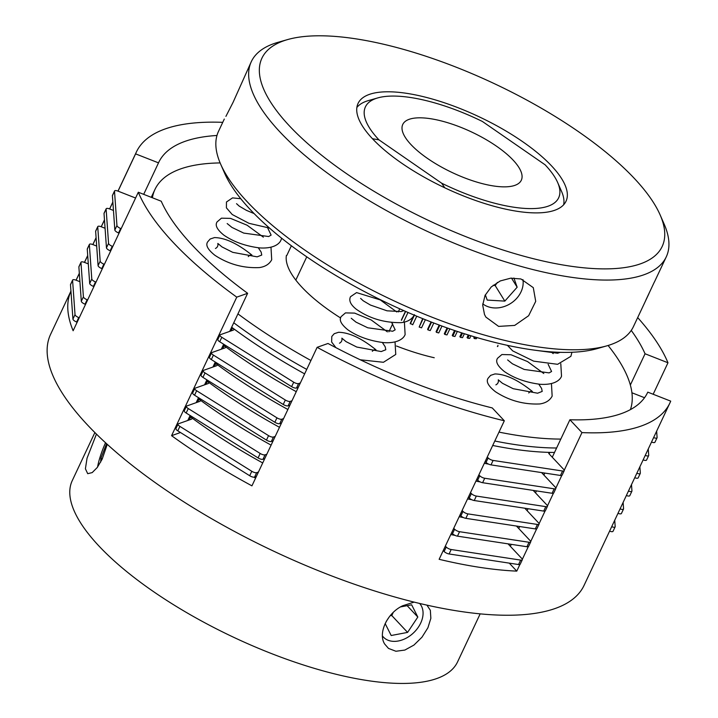 <?xml version="1.0" encoding="UTF-8"?>
<svg xmlns="http://www.w3.org/2000/svg" width="718" height="718" viewBox="0 0 718 718"><rect width="100%" height="100%" fill="white"/><g stroke="black" fill="none" stroke-linecap="round" stroke-linejoin="round"><path stroke-width="1.08" d="M476.923 337.568L476.384 338.708L474.625 338.663L473.808 337.972L474.347 336.814M474.625 338.663L475.361 337.11M470.918 335.782L469.689 338.393L467.795 338.241L467.05 337.55L468.271 334.965M467.795 338.241L469.204 335.252M464.366 333.735L462.527 337.657L460.516 337.379L459.852 336.697L461.656 332.865M460.516 337.379L462.509 333.143M457.321 331.438L454.943 336.491L452.834 336.105L452.25 335.441L454.575 330.513M452.834 336.105L455.338 330.774M449.836 328.88L447 334.92L444.801 334.417L444.307 333.771L447.072 327.911M444.801 334.417L447.754 328.144M441.974 326.071L438.743 332.937L436.472 332.335L436.077 331.716L439.21 325.048M436.472 332.335L439.802 325.272M433.798 323.01L430.235 330.576L427.91 329.867L427.614 329.275L431.06 321.96M427.91 329.867L431.545 322.149M425.37 319.716L421.547 327.839L419.177 327.04L422.669 318.63M419.177 327.04L423.055 318.792M416.745 316.198L412.724 324.751L410.229 323.324L413.559 316.261M410.328 323.854L414.394 315.211M401.434 319.86L405.437 311.361M401.425 320.354L405.625 311.441M407.995 312.474L403.83 321.332M372.445 138.709L378.96 139.857A106.785 36.645 -154.8 0 1 377.803 97.899A106.785 36.645 -154.8 0 1 482.406 121.477L545.124 164.817A106.785 36.645 -154.8 0 1 557.68 182.552A106.785 36.645 -154.8 0 1 441.678 183.207L444.765 187.793M563.648 204.765A114.647 39.337 25.2 0 0 561.575 191.455L557.68 182.552M378.96 139.857L441.678 183.207M295.816 280.083L306.757 256.838M399.729 308.812L398.266 311.935M392.674 323.818L388.905 331.815M496.524 146.212A65.509 22.482 -154.8 0 1 521.313 180.236A65.509 22.482 -154.8 0 1 452.466 172.679A65.509 22.482 -154.8 0 1 402.762 124.447A65.509 22.482 -154.8 0 1 496.524 146.212M377.803 97.899L368.451 100.574A114.647 39.337 25.2 0 0 356.873 107.467M609.6 531.14A3.931 1.346 25.2 0 0 613.037 531.293L615.138 526.841A3.931 1.346 -154.8 0 1 611.691 526.689M510.04 545.985A262.043 89.921 25.2 0 0 510.498 545.985A262.043 89.921 25.2 0 1 510.04 545.985M443.257 550.553L444.128 551.487A3.931 1.346 25.2 0 0 449.091 553.973L518.558 564.545A3.931 1.346 25.2 0 0 520.218 564.195L522.309 559.744A3.931 1.346 -154.8 0 1 520.649 560.094L451.182 549.521A3.931 1.346 -154.8 0 1 446.228 547.035L445.348 546.102M258.444 472.031L256.676 472.659A3.931 1.346 -154.8 0 1 251.794 471.286L179.886 426.384A3.931 1.346 -154.8 0 1 178.037 424.105L175.937 428.556A3.931 1.346 25.2 0 0 177.786 430.836L249.693 475.738A3.931 1.346 25.2 0 0 254.576 477.111L256.353 476.483M79.24 317.76L78.729 317.562A3.931 1.346 -154.8 0 1 75.022 314.637L72.581 280.307A3.931 1.346 -154.8 0 1 72.626 280.047L70.535 284.499A3.931 1.346 25.2 0 0 70.49 284.759L72.931 319.088A3.931 1.346 25.2 0 0 76.638 322.014L77.149 322.22M72.626 280.047A3.931 1.346 -154.8 0 1 76.072 280.2L79.922 281.707M262.725 462.948A262.043 89.921 25.2 0 1 189.74 416.314A262.043 89.921 25.2 0 0 190.62 416.978L189.211 419.967M178.037 424.105A3.931 1.346 -154.8 0 1 178.423 423.791L191.5 419.159A3.931 1.346 25.2 0 0 191.877 418.854A3.931 1.346 25.2 0 0 190.62 416.978M508.039 543.849L521.824 558.541A3.931 1.346 -154.8 0 1 522.309 559.744M614.725 520.236L615.182 526.581A3.931 1.346 -154.8 0 1 615.138 526.841M516.421 526.034L530.207 540.726A3.931 1.346 -154.8 0 1 530.701 541.928A3.931 1.346 -154.8 0 1 529.031 542.269L459.565 531.706A3.931 1.346 -154.8 0 1 454.611 529.22L453.731 528.286M451.64 532.738L452.511 533.671A3.931 1.346 25.2 0 0 457.474 536.158L526.94 546.73A3.931 1.346 25.2 0 0 528.601 546.38L530.701 541.928M266.827 454.216L265.059 454.844A3.931 1.346 -154.8 0 1 260.176 453.462L188.269 408.56A3.931 1.346 -154.8 0 1 186.42 406.289L184.32 410.741A3.931 1.346 25.2 0 0 186.168 413.021L258.085 457.922A3.931 1.346 25.2 0 0 262.959 459.296L264.736 458.667M87.623 299.945L87.12 299.747A3.931 1.346 -154.8 0 1 83.405 296.821L80.963 262.483A3.931 1.346 -154.8 0 1 81.008 262.223L78.917 266.683A3.931 1.346 25.2 0 0 78.872 266.943L81.313 301.273A3.931 1.346 25.2 0 0 85.02 304.199L85.532 304.396M617.983 513.325A3.931 1.346 25.2 0 0 621.42 513.478L623.52 509.026A3.931 1.346 -154.8 0 1 620.083 508.874M518.423 528.17A262.043 89.921 25.2 0 0 518.881 528.17A262.043 89.921 25.2 0 1 518.423 528.17M623.116 502.42L623.565 508.766A3.931 1.346 -154.8 0 1 623.52 509.026M81.008 262.223A3.931 1.346 -154.8 0 1 84.455 262.384L88.305 263.892M271.108 445.133A262.043 89.921 25.2 0 1 198.123 398.499A262.043 89.921 25.2 0 0 199.003 399.154L197.603 402.152M186.42 406.289A3.931 1.346 -154.8 0 1 186.806 405.975L199.882 401.344A3.931 1.346 25.2 0 0 200.268 401.039A3.931 1.346 25.2 0 0 199.003 399.154M626.365 495.51A3.931 1.346 25.2 0 0 629.803 495.662L631.903 491.211A3.931 1.346 -154.8 0 1 628.465 491.049M526.806 510.354A262.043 89.921 25.2 0 0 527.263 510.354A262.043 89.921 25.2 0 1 526.806 510.354M460.023 514.923L460.893 515.856A3.931 1.346 25.2 0 0 465.856 518.342L535.323 528.915A3.931 1.346 25.2 0 0 536.983 528.565L539.083 524.113A3.931 1.346 -154.8 0 1 537.414 524.454L467.948 513.882A3.931 1.346 -154.8 0 1 462.993 511.404L462.114 510.471M275.218 436.4L273.441 437.029A3.931 1.346 -154.8 0 1 268.559 435.646L196.651 390.745A3.931 1.346 -154.8 0 1 194.802 388.465L192.702 392.925A3.931 1.346 25.2 0 0 194.56 395.205L266.468 440.107A3.931 1.346 25.2 0 0 271.341 441.48L273.118 440.852M96.006 282.129L95.503 281.932A3.931 1.346 -154.8 0 1 91.787 278.997L89.346 244.667A3.931 1.346 -154.8 0 1 89.391 244.407L87.3 248.868A3.931 1.346 25.2 0 0 87.255 249.128L89.696 283.457A3.931 1.346 25.2 0 0 93.403 286.383L93.914 286.581M89.391 244.407A3.931 1.346 -154.8 0 1 92.846 244.569L96.688 246.077M279.49 427.309A262.043 89.921 25.2 0 1 206.506 380.684A262.043 89.921 25.2 0 0 207.394 381.339L205.985 384.336M194.802 388.465A3.931 1.346 -154.8 0 1 195.188 388.16L208.265 383.529A3.931 1.346 25.2 0 0 208.651 383.215A3.931 1.346 25.2 0 0 207.394 381.339M524.804 508.218L538.59 522.901A3.931 1.346 -154.8 0 1 539.083 524.113M631.499 484.605L631.948 490.95A3.931 1.346 -154.8 0 1 631.903 491.211M533.187 490.403L546.972 505.086A3.931 1.346 -154.8 0 1 547.466 506.298A3.931 1.346 -154.8 0 1 545.806 506.639L476.33 496.066A3.931 1.346 -154.8 0 1 471.376 493.589L470.496 492.656M468.405 497.107L469.276 498.041A3.931 1.346 25.2 0 0 474.239 500.527L543.705 511.09A3.931 1.346 25.2 0 0 545.366 510.749L547.466 506.298M283.601 418.576L281.824 419.204A3.931 1.346 -154.8 0 1 276.942 417.831L205.034 372.929A3.931 1.346 -154.8 0 1 203.185 370.65L201.094 375.11A3.931 1.346 25.2 0 0 202.943 377.381L274.85 422.283A3.931 1.346 25.2 0 0 279.733 423.665L281.501 423.037M104.397 264.314L103.886 264.116A3.931 1.346 -154.8 0 1 100.179 261.181L97.738 226.852A3.931 1.346 -154.8 0 1 97.774 226.592L95.682 231.043A3.931 1.346 25.2 0 0 95.638 231.304L98.079 265.642A3.931 1.346 25.2 0 0 101.785 268.568L102.297 268.765M634.748 477.694A3.931 1.346 25.2 0 0 638.194 477.847L640.285 473.395A3.931 1.346 -154.8 0 1 636.848 473.234M535.197 492.539A262.043 89.921 25.2 0 0 535.655 492.539A262.043 89.921 25.2 0 1 535.197 492.539M639.882 466.79L640.33 473.135A3.931 1.346 -154.8 0 1 640.285 473.395M97.774 226.592A3.931 1.346 -154.8 0 1 101.229 226.753L105.07 228.261M287.873 409.493A262.043 89.921 25.2 0 1 214.888 362.868A262.043 89.921 25.2 0 0 215.777 363.523L214.368 366.521M203.185 370.65A3.931 1.346 -154.8 0 1 203.571 370.344L216.648 365.713A3.931 1.346 25.2 0 0 217.033 365.399A3.931 1.346 25.2 0 0 215.777 363.523M643.131 459.87A3.931 1.346 25.2 0 0 646.577 460.032L648.668 455.571A3.931 1.346 -154.8 0 1 645.231 455.418M543.58 474.715A262.043 89.921 25.2 0 0 544.038 474.724A262.043 89.921 25.2 0 1 543.58 474.715M476.788 479.292L477.667 480.225A3.931 1.346 25.2 0 0 482.622 482.711L552.088 493.275A3.931 1.346 25.2 0 0 553.749 492.934L555.849 488.482A3.931 1.346 -154.8 0 1 554.188 488.823L484.722 478.251A3.931 1.346 -154.8 0 1 479.759 475.765L478.888 474.831M291.984 400.761L290.207 401.389A3.931 1.346 -154.8 0 1 285.324 400.016L213.417 355.114A3.931 1.346 -154.8 0 1 211.568 352.834L209.476 357.286A3.931 1.346 25.2 0 0 211.325 359.565L283.233 404.467A3.931 1.346 25.2 0 0 288.115 405.849L289.884 405.221M112.78 246.498L112.268 246.292A3.931 1.346 -154.8 0 1 108.562 243.366L106.12 209.037A3.931 1.346 -154.8 0 1 106.165 208.776L104.065 213.228A3.931 1.346 25.2 0 0 104.02 213.488L106.461 247.827A3.931 1.346 25.2 0 0 110.168 250.753L110.68 250.95M106.165 208.776A3.931 1.346 -154.8 0 1 109.612 208.938L113.453 210.446M296.256 391.678A262.043 89.921 25.2 0 1 223.271 345.044A262.043 89.921 25.2 0 0 224.16 345.708L222.751 348.706M211.568 352.834A3.931 1.346 -154.8 0 1 211.954 352.529L225.03 347.889A3.931 1.346 25.2 0 0 225.416 347.584A3.931 1.346 25.2 0 0 224.16 345.708M541.578 472.588L555.355 487.271A3.931 1.346 -154.8 0 1 555.849 488.482M648.264 448.974L648.713 455.311A3.931 1.346 -154.8 0 1 648.668 455.571M549.135 453.884L549.835 452.394A3.931 1.346 25.2 0 0 548.74 452.789A3.931 1.346 25.2 0 0 549.234 454L563.738 469.455A3.931 1.346 -154.8 0 1 564.231 470.667A3.931 1.346 -154.8 0 1 562.571 471.008L493.104 460.435A3.931 1.346 -154.8 0 1 488.141 457.949L487.271 457.016M485.171 461.477L486.05 462.41A3.931 1.346 25.2 0 0 491.004 464.887L560.471 475.46A3.931 1.346 25.2 0 0 562.14 475.119L564.231 470.667M300.366 382.945L298.589 383.574A3.931 1.346 -154.8 0 1 293.716 382.2L221.799 337.298A3.931 1.346 -154.8 0 1 219.95 335.019L217.859 339.47A3.931 1.346 25.2 0 0 219.708 341.75L291.616 386.652A3.931 1.346 25.2 0 0 296.498 388.025L298.266 387.397M121.162 228.683L120.651 228.477A3.931 1.346 -154.8 0 1 116.944 225.551L114.503 191.221A3.931 1.346 -154.8 0 1 114.548 190.961L112.448 195.413A3.931 1.346 25.2 0 0 112.403 195.673L114.844 230.002A3.931 1.346 25.2 0 0 118.56 232.937L119.062 233.135M651.522 442.055A3.931 1.346 25.2 0 0 654.96 442.216L657.051 437.756A3.931 1.346 -154.8 0 1 653.613 437.603M551.962 456.899A262.043 89.921 25.2 0 0 552.42 456.899A262.043 89.921 25.2 0 1 551.962 456.899M549.835 452.394A262.043 89.921 25.2 0 0 554.511 452.448A262.043 89.921 25.2 0 1 492.701 445.465M656.647 431.159L657.096 437.495A3.931 1.346 -154.8 0 1 657.051 437.756M631.921 392.773L644.531 397.718M114.548 190.961A3.931 1.346 -154.8 0 1 117.994 191.123L135.585 198.024M304.638 373.863A262.043 89.921 25.2 0 1 231.654 327.228A262.043 89.921 25.2 0 0 232.542 327.893L231.133 330.881M219.95 335.019A3.931 1.346 -154.8 0 1 220.336 334.714L233.413 330.074A3.931 1.346 25.2 0 0 233.799 329.768A3.931 1.346 25.2 0 0 232.542 327.893M450.787 534.551A262.043 89.921 25.2 0 0 455.086 535.395M459.17 516.736A262.043 89.921 25.2 0 0 463.469 517.579M467.553 498.92A262.043 89.921 25.2 0 0 471.852 499.764M475.935 481.105A262.043 89.921 25.2 0 0 480.234 481.949M484.318 463.29A262.043 89.921 25.2 0 0 488.617 464.133M233.754 322.777A262.043 89.921 25.2 0 0 306.739 369.411A262.043 89.921 25.2 0 1 233.754 322.777M494.801 441.014A262.043 89.921 25.2 0 0 556.612 447.996A262.043 89.921 25.2 0 1 494.801 441.014M497.942 345.295A115.562 39.661 -154.8 0 1 497.807 346.444L497.368 346.525M434.237 357.743A115.562 39.661 -154.8 0 1 396.48 346.004M340.673 318.02A115.562 39.661 -154.8 0 1 286.374 255.545M220.13 162.923A262.043 89.921 25.2 0 0 154.98 189.426A262.043 89.921 25.2 0 0 152.395 197.764M237.945 313.874A262.043 89.921 25.2 0 0 310.93 360.499M498.992 432.11A262.043 89.921 25.2 0 0 560.803 439.084M630.395 409.619A262.043 89.921 25.2 0 0 608.083 345.484M107.26 444.343L102.189 459.107L97.253 467.499L92.2 472.597L87.713 473.683L85.406 468.782L87.049 458.183L96.436 434.103M426.923 605.13L430.342 610.291L430.854 618.351L427.91 627.774L421.978 637.198L413.954 645.06L404.862 650.059L395.923 651.262L388.492 648.417L384.686 644.037C377.686 633.267 387.298 612.84 402.708 605.75L414.133 602.115M552.268 457.231L569.904 419.752L581.957 432.595A294.802 101.166 -154.8 0 0 669.885 403.022A294.802 101.166 -154.8 0 0 670.711 401.138L647.78 392.145L647.412 392.925M630.35 385.019L645.051 353.768L667.973 362.769L653.165 394.254M519.904 564.483L516.772 571.124A294.802 101.166 -154.8 0 1 439.138 559.304L504.323 420.784L492.261 407.932A270.165 92.712 -154.8 0 1 327.991 343.482L317.123 347.332L251.937 485.853A294.802 101.166 -154.8 0 1 171.575 435.673L236.761 297.144L247.629 293.294L229.697 331.393M516.772 571.124L509.277 563.136M581.957 432.595L564.249 470.236M561.817 475.397L555.867 488.052M553.434 493.212L547.475 505.876M545.052 511.028L539.092 523.691M536.669 528.852L530.71 541.507M528.286 546.667L522.327 559.322M510.345 546.308L511.27 544.343M518.728 528.493L519.653 526.527M527.111 510.677L528.044 508.712M535.502 492.862L536.427 490.897M543.885 475.047L544.809 473.081M214.61 453.83A270.165 92.712 25.2 0 0 226.717 461.387M253.975 477.201A270.165 92.712 25.2 0 0 255.59 478.089M180.478 432.514L171.575 435.673M223.657 344.218L221.315 349.208M215.274 362.034L212.932 367.024M206.892 379.858L204.549 384.848M198.509 397.673L196.158 402.663M190.126 415.489L187.775 420.479M247.629 293.294A270.165 92.712 -154.8 0 1 161.236 201.228L138.314 192.236L73.128 330.756A294.802 101.166 -154.8 0 1 70.4 292.388L70.947 291.221M71.046 292.648L70.4 292.388M76.126 280.217L79.33 273.405M84.509 262.402L87.713 255.59M92.891 244.587L96.095 237.775M101.274 226.771L104.478 219.959M109.657 208.956L112.87 202.144M118.039 191.141L135.585 153.867L158.507 162.86L143.69 194.345M669.885 403.022L584.057 585.421A294.802 101.166 -154.8 0 1 274.24 551.433A294.802 101.166 -154.8 0 1 50.574 334.382L70.938 291.095M637.683 317.589A294.802 101.166 -154.8 0 1 667.973 362.769M504.323 420.784A294.802 101.166 -154.8 0 1 317.123 347.332M236.761 297.144A294.802 101.166 -154.8 0 1 138.314 192.236M135.585 153.867A294.802 101.166 -154.8 0 1 136.402 151.983A294.802 101.166 -154.8 0 1 222.751 122.338M158.507 162.86A270.165 92.712 -154.8 0 1 158.687 162.465A270.165 92.712 -154.8 0 1 216.971 135.478M647.78 392.145A270.165 92.712 -154.8 0 1 647.6 392.531A270.165 92.712 -154.8 0 1 569.904 419.752M631.248 330.424A270.165 92.712 -154.8 0 1 645.051 353.768M480.171 613.863L457.563 661.906A212.914 73.065 -154.8 0 1 233.808 637.36A212.914 73.065 -154.8 0 1 72.267 480.602L94.875 432.559M287.568 39.589A221.162 75.893 -154.8 0 1 494.352 83.665A221.162 75.893 -154.8 0 1 660.129 214.906A221.162 75.893 -154.8 0 1 527.039 257.071A221.162 75.893 -154.8 0 1 304.62 140.809A221.162 75.893 -154.8 0 1 287.568 39.589L277.911 42.353A229.293 78.684 25.2 0 0 251.327 61.613L233.045 102.405L225.91 116.37M498.615 326.394L485.871 317.087L484.497 314.484L482.693 305.105L485.045 295.412L491.238 286.949L500.284 280.935L510.731 278.171L520.936 278.961L533.294 287.658L535.709 301.372L528.636 315.723L514.68 325.416L498.615 326.394M251.327 61.613A229.293 78.684 25.2 0 0 526.177 267.823A229.293 78.684 25.2 0 0 666.259 256.873A229.293 78.684 25.2 0 0 664.159 224.115L660.129 214.906M648.973 293.599L633.455 326.573A229.293 78.684 -154.8 0 1 606.872 345.843A229.293 78.684 -154.8 0 1 493.374 337.532A229.293 78.684 -154.8 0 1 220.623 164.081A229.293 78.684 -154.8 0 1 218.523 131.322L224.294 119.053M647.914 295.861L646.362 299.146A229.293 78.684 -154.8 0 1 645.742 300.33L654.125 282.506A229.293 78.684 25.2 0 0 654.574 281.662L666.259 256.873M495.806 206.757A114.907 39.427 25.2 0 0 566.008 201.264A114.907 39.427 25.2 0 0 478.825 116.657A114.907 39.427 25.2 0 0 358.067 103.419A114.907 39.427 25.2 0 0 495.806 206.757M220.623 164.081L224.653 173.289A221.162 75.893 25.2 0 0 487.737 340.583A221.162 75.893 25.2 0 0 597.214 348.598L606.872 345.843M372.319 351.299A5.502 2.253 -55.3 0 1 375.999 349.837C361.692 338.304 349.199 332.452 338.528 332.29L334.22 333.708L331.797 336.482L331.635 342.01L335.898 347.647M248.266 256.595A5.502 2.253 -55.3 0 1 251.946 255.132M528.726 392.952A5.502 2.253 -55.3 0 1 532.406 391.498C518.091 379.957 505.607 374.114 494.926 373.943L490.618 375.361L488.195 378.135C485.799 381.438 488.204 385.961 495.411 391.705C509.026 400.599 523.835 404.674 539.846 403.947C545.761 403.067 549.862 400.456 552.151 396.112L551.442 383.609M513.909 278.037L517.157 287.218L511.503 278.108M493.203 285.243L495.196 285.593L504.826 301.111L487.208 300.088L485.341 294.802M495.196 285.593L497.377 282.416M517.157 287.218L504.826 301.111M522.937 279.58A24.717 20.526 -31.8 0 1 516.816 298.221A24.717 20.526 -31.8 0 1 482.756 303.867M390.269 615.622L391.804 615.577L407.591 632.396L391.184 635.511L385.144 623.538M386.14 621.591L389.443 616.627M391.804 615.577L393.168 612.553M407.142 605.669L417.822 617.049L407.591 632.396M400.599 606.907L411.647 604.816L417.822 617.049M419.626 603.452A24.717 17.555 -43.2 0 1 412.536 633.77A24.717 17.555 -43.2 0 1 382.47 635.977M102.306 458.856L100.897 458.308L106.56 443.697M100.673 462.114L100.897 458.308M97.576 467.068A24.717 4.389 111.4 0 1 105.528 442.755M70.49 284.759L72.581 280.307M75.022 314.637L72.931 319.088M76.638 322.014L78.729 317.562M177.786 430.836L179.886 426.384M251.794 471.286L249.693 475.738M254.576 477.111L256.676 472.659M446.228 547.035L444.128 551.487M449.091 553.973L451.182 549.521M520.649 560.094L518.558 564.545M454.611 529.22L452.511 533.671M457.474 536.158L459.565 531.706M529.031 542.269L526.94 546.73M78.872 266.943L80.963 262.483M83.405 296.821L81.313 301.273M85.02 304.199L87.12 299.747M186.168 413.021L188.269 408.56M260.176 453.462L258.085 457.922M262.959 459.296L265.059 454.844M87.255 249.128L89.346 244.667M91.787 278.997L89.696 283.457M93.403 286.383L95.503 281.932M194.56 395.205L196.651 390.745M268.559 435.646L266.468 440.107M271.341 441.48L273.441 437.029M462.993 511.404L460.893 515.856M465.856 518.342L467.948 513.882M537.414 524.454L535.323 528.915M471.376 493.589L469.276 498.041M474.239 500.527L476.33 496.066M545.806 506.639L543.705 511.09M95.638 231.304L97.738 226.852M100.179 261.181L98.079 265.642M101.785 268.568L103.886 264.116M202.943 377.381L205.034 372.929M276.942 417.831L274.85 422.283M279.733 423.665L281.824 419.204M104.02 213.488L106.12 209.037M108.562 243.366L106.461 247.827M110.168 250.753L112.268 246.292M211.325 359.565L213.417 355.114M285.324 400.016L283.233 404.467M288.115 405.849L290.207 401.389M479.759 475.765L477.667 480.225M482.622 482.711L484.722 478.251M554.188 488.823L552.088 493.275M488.141 457.949L486.05 462.41M491.004 464.887L493.104 460.435M562.571 471.008L560.471 475.46M112.403 195.673L114.503 191.221M116.944 225.551L114.844 230.002M118.56 232.937L120.651 228.477M219.708 341.75L221.799 337.298M293.716 382.2L291.616 386.652M296.498 388.025L298.589 383.574M286.805 255.473L291.373 245.771M225.703 460.768L225.093 460.373M151.265 197.315L154.98 189.426M136.402 151.983L117.985 191.114M112.861 202.018L109.603 208.929M104.469 219.834L101.22 226.744M96.086 237.649L92.837 244.569M87.704 255.464L84.455 262.384M79.321 273.28L76.063 280.2M339.479 343.195C341.508 342.145 342.306 340.467 341.867 338.151L346.049 341.633L356.792 347.054L381.213 351.56L385.799 349.756L385.207 346.803L382.38 342.504M351.228 318.262L355.993 322.131L367.787 327.794L392.719 331.24L395.178 329.822L391.732 322.615M360.589 298.392L363.263 300.824L370.452 305.06L387.029 310.813L401.2 311.567L403.794 310.634M414.466 314.672C412.033 319.268 407.618 321.924 401.209 322.651C384.292 322.885 369.321 318.415 356.29 309.243C350.564 304.701 348.643 300.528 350.51 296.714L356.577 292.594L380.298 299.927L396.749 311.971M404.396 322.068L405.123 334.543C403.884 338.133 398.284 343.581 383.699 342.63C369.644 340.844 357.743 336.598 347.979 329.894C341.131 324.374 338.86 319.95 341.149 316.611L345.484 312.886L354.611 313.102L371.134 319.923L387.388 331.86M395.035 341.956L395.753 354.45L383.439 362.285L360.292 359.79M215.436 248.482C217.455 247.441 218.254 245.753 217.823 243.438L221.997 246.929L232.74 252.341L257.161 256.847L261.747 255.052L261.155 252.09L258.327 247.8M227.175 223.558L231.941 227.418L243.734 233.09L268.667 236.536L271.126 235.109L267.679 227.911M236.536 203.688L239.211 206.111L246.409 210.347L254.1 213.569M251.955 255.132C237.64 243.599 225.147 237.748 214.476 237.586L210.168 239.004L207.744 241.778C205.348 245.071 207.744 249.595 214.951 255.339C228.566 264.233 243.384 268.317 259.395 267.581C265.31 266.71 269.412 264.098 271.7 259.745L270.982 247.252M269.51 228.073L248.966 223.316L232.237 214.529L226.412 207.852L226.457 202L232.524 197.89L240.772 198.724M281.671 238.241L281.07 239.839C279.832 243.429 274.231 248.877 259.647 247.916C245.601 246.139 233.691 241.894 223.926 235.19C217.087 229.67 214.808 225.237 217.105 221.898L221.44 218.173L230.559 218.389L247.082 225.21L263.344 237.146M495.887 384.848C497.915 383.798 498.705 382.12 498.274 379.804L502.456 383.295L513.19 388.707L537.611 393.213L542.198 391.418L541.614 388.456L538.778 384.157M507.626 359.924L512.401 363.784L524.194 369.447L549.126 372.893L551.586 371.475L548.139 364.277M535.655 350.312L557.608 353.229L560.139 352.332M571.941 352.278L570.873 356.325L557.617 364.304L533.698 361.154L512.697 350.896L507.42 345.349M551.307 351.892L553.156 353.624M560.794 363.721L561.521 376.205C560.291 379.795 554.682 385.234 540.107 384.283C526.052 382.497 514.142 378.251 504.377 371.547C497.538 366.027 495.267 361.603 497.556 358.264L501.891 354.539L511.019 354.755L527.533 361.576L543.795 373.513"/></g></svg>
